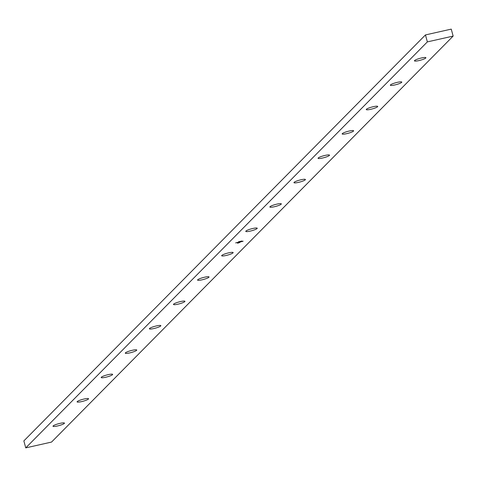 <?xml version="1.0" encoding="UTF-8"?>
<svg xmlns="http://www.w3.org/2000/svg" width="477" height="477" viewBox="0 0 477 477"><rect width="100%" height="100%" fill="white"/><g stroke="black" fill="none" stroke-linecap="round" stroke-linejoin="round"><path stroke-width="0.72" d="M241.565 241.046L240.712 241.404L241.565 241.046M239.168 241.63L239.704 241.422L239.168 241.63M242.018 241.398L242.328 241.368M240.044 242.06L240.992 241.708L240.032 242M240.664 241.708L240.986 241.672M242.089 241.07L241.785 241.159L242.089 241.07M237.433 242.435L236.604 242.698L237.433 242.435M394.777 84.966A5.945 0.966 -15.3 0 1 390.347 85.216A5.945 0.966 -15.3 0 1 395.827 82.718A5.945 0.966 -15.3 0 1 401.813 82.08A5.945 0.966 -15.3 0 1 394.777 84.966M370.677 109.322A5.945 0.966 -15.3 0 1 366.253 109.573A5.945 0.966 -15.3 0 1 371.732 107.075A5.945 0.966 -15.3 0 1 377.712 106.437A5.945 0.966 -15.3 0 1 370.677 109.322M346.582 133.685A5.945 0.966 -15.3 0 1 342.158 133.93A5.945 0.966 -15.3 0 1 347.632 131.431A5.945 0.966 -15.3 0 1 353.618 130.793A5.945 0.966 -15.3 0 1 346.582 133.685M322.488 158.042A5.945 0.966 -15.3 0 1 318.058 158.292A5.945 0.966 -15.3 0 1 323.537 155.794A5.945 0.966 -15.3 0 1 329.524 155.156A5.945 0.966 -15.3 0 1 322.488 158.042M298.387 182.405A5.945 0.966 -15.3 0 1 293.963 182.649A5.945 0.966 -15.3 0 1 299.437 180.151A5.945 0.966 -15.3 0 1 305.423 179.513A5.945 0.966 -15.3 0 1 298.387 182.405M274.293 206.762A5.945 0.966 -15.3 0 1 269.863 207.012A5.945 0.966 -15.3 0 1 275.342 204.514A5.945 0.966 -15.3 0 1 281.329 203.876A5.945 0.966 -15.3 0 1 274.293 206.762M250.192 231.118A5.945 0.966 -15.3 0 1 245.768 231.369A5.945 0.966 -15.3 0 1 251.248 228.871A5.945 0.966 -15.3 0 1 257.234 228.233A5.945 0.966 -15.3 0 1 250.192 231.118M226.098 255.481A5.945 0.966 -15.3 0 1 221.674 255.726A5.945 0.966 -15.3 0 1 227.147 253.227A5.945 0.966 -15.3 0 1 233.134 252.589A5.945 0.966 -15.3 0 1 226.098 255.481M202.004 279.838A5.945 0.966 -15.3 0 1 197.573 280.088A5.945 0.966 -15.3 0 1 203.053 277.59A5.945 0.966 -15.3 0 1 209.039 276.952A5.945 0.966 -15.3 0 1 202.004 279.838M177.903 304.195A5.945 0.966 -15.3 0 1 173.479 304.445A5.945 0.966 -15.3 0 1 178.958 301.947A5.945 0.966 -15.3 0 1 184.945 301.309A5.945 0.966 -15.3 0 1 177.903 304.195M153.809 328.558A5.945 0.966 -15.3 0 1 149.384 328.808A5.945 0.966 -15.3 0 1 154.858 326.31A5.945 0.966 -15.3 0 1 160.844 325.672A5.945 0.966 -15.3 0 1 153.809 328.558M129.714 352.914A5.945 0.966 -15.3 0 1 125.284 353.165A5.945 0.966 -15.3 0 1 130.764 350.667A5.945 0.966 -15.3 0 1 136.75 350.029A5.945 0.966 -15.3 0 1 129.714 352.914M105.614 377.277A5.945 0.966 -15.3 0 1 101.19 377.522A5.945 0.966 -15.3 0 1 106.669 375.023A5.945 0.966 -15.3 0 1 112.65 374.385A5.945 0.966 -15.3 0 1 105.614 377.277M81.519 401.634A5.945 0.966 -15.3 0 1 77.095 401.884A5.945 0.966 -15.3 0 1 82.569 399.386A5.945 0.966 -15.3 0 1 88.555 398.748A5.945 0.966 -15.3 0 1 81.519 401.634M418.872 60.609A5.945 0.966 -15.3 0 1 414.447 60.853A5.945 0.966 -15.3 0 1 419.921 58.355A5.945 0.966 -15.3 0 1 425.907 57.717A5.945 0.966 -15.3 0 1 418.872 60.609M57.425 425.991A5.945 0.966 -15.3 0 1 52.995 426.241A5.945 0.966 -15.3 0 1 58.474 423.743A5.945 0.966 -15.3 0 1 64.461 423.105A5.945 0.966 -15.3 0 1 57.425 425.991M51.54 442.072L25.752 447.879L427.362 41.893L453.15 36.085L51.54 442.072M237.576 242.554L238.446 242.286L237.558 242.495M238.112 242.28L238.434 242.244M236.473 242.65L235.644 242.918L236.473 242.65M239.985 241.863L238.637 242.244L239.985 241.863M241.398 241.541L241.022 241.839L241.398 241.541M239.12 242.799L237.445 243.198L238.733 242.417L237.707 243.097L238.685 242.876L239.925 242.179L238.339 242.68L240.187 242.083L239.108 242.763M238.911 241.666L238.446 241.791L238.911 241.666M240.241 241.505L240.67 241.255L240.229 241.469M243.133 241.153L242.316 241.547L243.133 241.153M25.752 447.879L23.85 440.915L425.46 34.928L451.248 29.121L453.15 36.085M425.46 34.928L427.362 41.893M238.422 242.197L237.588 242.435M240.968 241.624L240.164 241.946M240.456 241.893L240.891 241.732L240.456 241.797M242.203 241.451L241.577 241.595L242.203 241.434M238.017 242.674L237.707 243.097M239.543 242.227L239.341 242.543M240.044 242.113L239.77 242.507M241.338 241.118L240.885 241.314L241.332 241.1"/></g></svg>
